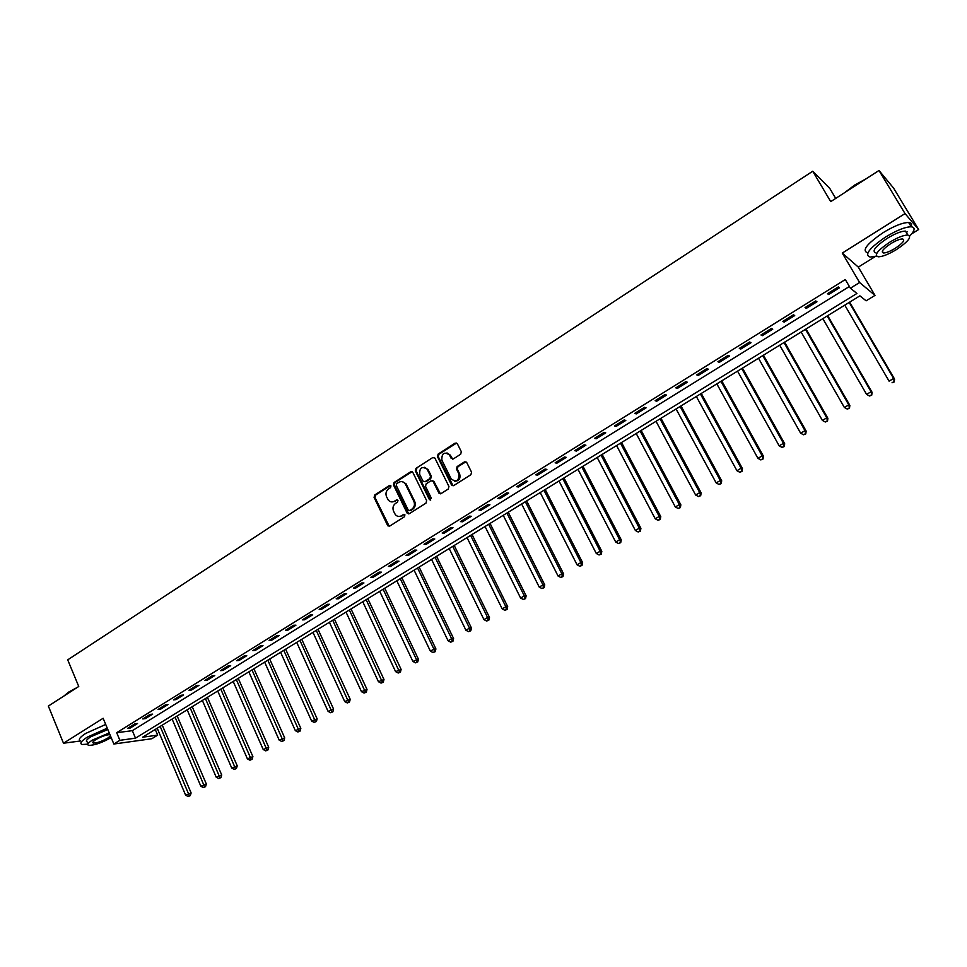 <?xml version="1.0" encoding="UTF-8"?>
<svg xmlns="http://www.w3.org/2000/svg" width="967" height="967" viewBox="0 0 967 967"><rect width="100%" height="100%" fill="white"/><g stroke="black" fill="none" stroke-linecap="round" stroke-linejoin="round"><path stroke-width="1.45" d="M390.97 485.93L389.459 485.47L374.725 494.983L374.084 497.413L387.779 525.794L389.689 526.108L404.569 516.68L404.895 514.746L403.505 514.492L401.571 515.713C399.226 516.982 397.135 516.608 395.322 514.589L393.545 511.205C392.348 508.001 393.037 505.39 395.6 503.36L397.522 502.127L397.981 500.41L396.47 499.939L394.548 501.172C392.191 502.453 390.1 502.078 388.287 500.048L386.546 496.712C385.362 493.533 386.051 490.922 388.601 488.879L390.523 487.646L390.97 485.93M390.571 485.47L375.607 495.08L374.966 497.509L389.242 526.302M404.569 514.468L401.571 515.713M397.546 499.927L394.548 501.172M460.667 454.224L461.332 451.71L457.355 443.756L455.119 443.128L438.124 454.091L437.459 456.581L451.553 485.023L453.716 485.579L470.893 474.712L471.57 472.198L466.723 462.504L464.486 461.875L457.149 466.553L456.484 469.055L458.854 473.842C459.083 480.744 456.545 482.473 451.251 479.04L441.859 460.111C441.677 453.185 444.216 451.48 449.474 454.986L451.142 458.322L453.342 458.914L460.667 454.224M850.392 288.214L859.603 282.521L874.99 295.382L866.118 300.822L859.905 295.842L142.657 737.192L157.669 735.138L151.795 738.74L113.852 744.022L119.86 740.311L135.501 738.172L856.931 293.46L850.392 288.214L845.303 279.536L116.693 732.696L119.86 740.311M113.852 744.022L103.143 718.276L63.496 743.224L48.35 706.067L78.75 686.473L67.714 659.845L812.727 171.219L830.726 201.62L878.991 170.494L905.027 213.586L842.281 253.076L859.603 282.521M412.849 472.44L410.673 471.799L394.101 482.485L393.46 484.938L407.083 513.042L409.259 513.719L425.988 503.13L426.64 500.652L412.849 472.44M415.967 468.379L432.757 457.548L434.896 458.08L448.954 486.522L448.301 489.012L441.025 493.617L438.897 493.11L433.059 481.288L430.944 480.792L426.169 483.838L425.516 486.316L431.379 498.271L429.372 499.54L415.314 470.844L415.967 468.379L432.757 457.548M878.991 170.494L893.593 188.118L918.65 229.517L905.027 213.586M63.496 743.224L80.684 740.94M116.693 732.696L132.358 730.665L849.377 286.498M130.303 727.994L137.532 723.509L134.933 723.836L127.692 728.32L130.303 727.994L129.88 726.966M145.388 718.626L152.677 714.105L150.103 714.408L142.802 718.94L145.388 718.626L144.953 717.599M160.607 709.174L167.968 704.605L165.417 704.883L158.056 709.464L160.607 709.174L160.171 708.146M175.982 699.637L183.416 695.019L180.902 695.273L173.456 699.903L175.982 699.637L175.547 698.597M191.514 690.003L199.021 685.337L196.519 685.567L189 690.245L191.514 690.003L191.067 688.963M207.192 680.26L214.771 675.558L212.305 675.764L204.714 680.49L207.192 680.26L206.745 679.221M223.026 670.433L230.69 665.683L228.236 665.864L220.573 670.639L223.026 670.433L222.567 669.394M239.03 660.509L246.754 655.711L244.337 655.868L236.589 660.679L239.03 660.509L238.559 659.458M255.179 650.477L262.988 645.63L260.594 645.775L252.774 650.634L255.179 650.477L254.708 649.425M271.497 640.347L279.39 635.452L277.021 635.561L269.116 640.48L271.497 640.347L271.026 639.296M287.985 630.121L295.95 625.166L293.617 625.262L285.628 630.218L287.985 630.121L287.501 629.058M304.629 619.787L312.679 614.782L310.383 614.843L302.32 619.859L304.629 619.787L304.146 618.723M321.455 609.343L329.59 604.29L327.317 604.327L319.17 609.391L321.455 609.343L320.959 608.279M338.45 598.791L346.67 593.69L344.433 593.702L336.19 598.815L338.45 598.791L337.954 597.727M355.626 588.129L363.93 582.98L361.718 582.956L353.402 588.129L355.626 588.129L355.119 587.066M372.972 577.359L381.361 572.15L379.185 572.113L370.784 577.335L372.972 577.359L372.464 576.284M390.499 566.481L398.984 561.211L396.845 561.138L388.347 566.42L390.499 566.481L389.991 565.405M408.219 555.481L416.789 550.163L414.686 550.066L406.092 555.396L408.219 555.481L407.699 554.405M426.121 544.373L434.787 538.994L432.708 538.861L424.029 544.252L426.121 544.373L425.589 543.285M444.216 533.143L452.967 527.704L450.936 527.547L442.161 532.986L444.216 533.143L443.684 532.043M462.504 521.781L471.352 516.293L469.358 516.1L460.485 521.612L462.504 521.781L461.96 520.693M480.986 510.31L489.931 504.762L487.972 504.544L479.003 510.105L480.986 510.31L480.442 509.222M499.661 498.718L508.702 493.11L506.793 492.844L497.727 498.476L499.661 498.718L499.117 497.618M518.554 486.993L527.692 481.324L525.818 481.034L516.656 486.715L518.554 486.993L517.998 485.893M537.64 475.148L546.887 469.406L545.05 469.08L535.791 474.833L537.64 475.148L537.072 474.035M556.944 463.157L566.287 457.367L564.498 457.004L555.131 462.818L556.944 463.157L556.376 462.057M576.465 451.045L585.905 445.183L584.153 444.796L574.688 450.67L576.465 451.045L575.885 449.933M596.192 438.8L605.741 432.878L604.037 432.442L594.463 438.389L596.192 438.8L595.599 437.688M616.136 426.411L625.794 420.427L624.138 419.956L614.456 425.963L616.136 426.411L615.544 425.299M636.31 413.888L646.077 407.832L644.469 407.325L634.678 413.405L636.31 413.888L635.718 412.764M656.714 401.232L666.589 395.104L665.03 394.56L655.13 400.701L656.714 401.232L656.109 400.096M677.359 388.42L687.344 382.219L685.833 381.639L675.812 387.864L677.359 388.42L676.731 387.283M698.222 375.462L708.327 369.201L706.865 368.572L696.736 374.87L698.222 375.462L697.594 374.326M719.327 362.359L729.553 356.013L728.139 355.36L717.901 361.718L719.327 362.359L718.699 361.223M740.686 349.111L751.021 342.693L749.667 341.992L739.308 348.422L740.686 349.111L740.045 347.963M762.286 335.694L772.742 329.203L771.436 328.466L760.956 334.969L762.286 335.694L761.633 334.546M784.14 322.132L794.717 315.568L793.472 314.771L782.871 321.358L784.14 322.132L783.488 320.984M806.248 308.413L816.958 301.764L815.761 300.93L805.04 307.591L806.248 308.413L805.584 307.252M828.622 294.524L839.453 287.803L838.329 286.921L827.462 293.666L828.622 294.524L827.945 293.364M835.706 198.404L829.831 188.505L812.727 171.219M842.281 253.076L858.309 267.11L875.618 256.328M911.724 233.833L918.65 229.517M858.309 267.11L874.99 295.382M155.252 729.432L157.669 735.138M132.358 730.665L135.501 738.172M391.973 501.933L395.406 501.269M399.081 516.463L402.429 515.786M412.099 471.691L394.971 482.593L394.318 485.047L408.763 513.924M396.7 483.669L396.252 485.386L408.219 510.068L409.742 510.54L411.785 509.246C414.384 507.192 415.085 504.569 413.876 501.341L405.197 483.681C403.372 481.457 401.208 481.022 398.73 482.364L396.7 483.669M402.32 481.699L406.043 483.79L414.722 501.438C415.931 504.653 415.23 507.288 412.643 509.319L410.588 510.624M434.231 457.451L433.591 457.693M432.37 480.672L433.893 481.409L440.444 493.835M416.813 468.499L416.161 470.977L430.666 500.132M427.305 469.563L427.076 469.152C421.866 465.973 419.412 467.738 419.69 474.459L423.002 481.179L425.093 481.651L429.868 478.592L430.52 476.115L427.305 469.563L428.139 469.696L424.634 467.303M428.139 469.696L431.355 476.223L430.702 478.713L425.927 481.759M446.959 452.907L450.296 455.131L452.677 459.156M454.708 481.203C459.083 481.046 460.739 478.629 459.676 473.963L458.854 473.842M465.973 461.767L457.959 466.686L457.294 469.188L459.676 473.963M456.642 443.031L438.945 454.236L438.293 456.726L453.112 485.809M157.21 728.236L185.64 795.212L191.115 792.952L162.251 725.129M189.339 795.793L188.118 796.506L190.318 795.599L189.339 795.793L160.171 726.41M188.118 796.506L185.64 795.212M191.115 792.952L190.318 795.599M172.114 719.061L200.858 786.256L206.334 783.995L177.154 715.955M204.581 786.836L203.348 787.549L205.548 786.642L204.581 786.836L175.112 717.212M203.348 787.549L200.858 786.256M206.334 783.995L205.548 786.642M187.163 709.802L216.221 777.214L221.709 774.954L192.215 706.696M219.968 777.794L218.723 778.52L220.923 777.613L219.968 777.794L190.197 707.929M218.723 778.52L216.221 777.214M221.709 774.954L220.923 777.613M202.369 700.446L231.742 768.088L237.229 765.828L207.409 697.34M235.501 768.656L234.256 769.394L236.444 768.487L235.501 768.656L205.427 698.561M234.256 769.394L231.742 768.088M237.229 765.828L236.444 768.487M217.708 691.006L247.407 758.865L252.895 756.605L222.761 687.9M251.19 759.433L249.933 760.183L252.121 759.276L251.19 759.433L220.802 689.108M249.933 760.183L247.407 758.865M252.895 756.605L252.121 759.276M63.81 696.095L68.923 691.925L77.263 687.428M74.93 688.927L64.475 695.672M107.252 728.163L87.235 737.168C81.143 741.133 79.439 743.575 82.147 744.493L87.816 744.155M105.705 724.44L85.7 733.433C79.608 737.41 77.916 739.864 80.624 740.795M88.021 743.744L87.284 741.967C85.338 741.302 86.559 739.537 90.958 736.685L107.82 729.517M109.235 732.926L92.373 740.106C87.973 742.97 86.74 744.723 88.686 745.364C94.331 745.4 101.825 742.813 111.157 737.603L111.181 737.591M109.924 734.582C106.092 734.799 101.366 736.491 95.757 739.658C92.917 741.496 92.119 742.632 93.376 743.055C97.014 743.079 101.849 741.411 107.857 738.039L110.504 735.96M844.735 192.578L854.683 185.048L865.985 178.871M863.519 180.466L846.983 191.128M909.79 235.996C915 230.436 915.483 227.366 911.24 226.786C905.293 226.858 896.784 230.255 885.699 236.963C869.273 248.193 864.087 254.901 870.131 257.077L876.428 256.098M911.119 226.58C912.159 224.102 911.337 222.736 908.654 222.507C902.694 222.555 894.185 225.94 883.125 232.66C866.734 243.902 861.573 250.646 867.629 252.858M875.872 252.907C871.521 251.323 875.268 246.488 887.102 238.414C895.067 233.591 901.196 231.149 905.475 231.101L907.215 234.002M889.459 242.366C877.613 250.429 873.854 255.252 878.181 256.811C882.424 256.751 888.516 254.333 896.457 249.571C908.351 241.532 912.147 236.697 907.844 235.029C903.565 235.102 897.436 237.544 889.459 242.366M895.237 248.301C902.9 243.128 905.342 240.009 902.562 238.958C899.806 238.994 895.865 240.565 890.728 243.672C883.089 248.857 880.659 251.964 883.451 252.979C886.183 252.943 890.111 251.384 895.237 248.301M906.393 232.636L907.239 231.79M233.204 681.469L263.229 749.546L268.717 747.298L238.245 678.363M267.037 750.126L265.756 750.876L267.956 749.969L267.037 750.126L236.323 679.547M265.756 750.876L263.229 749.546M268.717 747.298L267.956 749.969M248.845 671.847L279.197 740.142L284.697 737.894L253.898 668.741M283.029 740.722L281.748 741.484L283.947 740.577L283.029 740.722L252 669.913M281.748 741.484L279.197 740.142M284.697 737.894L283.947 740.577M264.644 662.129L295.334 730.653L300.834 728.393L269.684 659.023M299.19 731.221L297.884 731.983L300.096 731.088L299.19 731.221L267.823 660.171M297.884 731.983L295.334 730.653M300.834 728.393L300.096 731.088M280.599 652.302L311.628 721.056L317.14 718.807L285.64 649.208M315.508 721.636L314.19 722.409L316.402 721.503L315.508 721.636L283.802 650.332M314.19 722.409L311.628 721.056M317.14 718.807L316.402 721.503M296.712 642.39L328.091 711.374L333.591 709.125L301.752 639.296M331.983 711.942L330.666 712.727L332.866 711.821L331.983 711.942L299.951 640.396M330.666 712.727L328.091 711.374M333.591 709.125L332.866 711.821M312.982 632.382L344.711 701.583L350.223 699.346L318.022 629.275M348.64 702.163L347.298 702.949L349.498 702.054L348.64 702.163L316.257 630.363M347.298 702.949L344.711 701.583M350.223 699.346L349.498 702.054M329.409 622.277L361.501 691.707L367.013 689.459L334.449 619.17M365.453 692.275L364.1 693.073L366.312 692.179L365.453 692.275L332.721 620.234M364.1 693.073L361.501 691.707M367.013 689.459L366.312 692.179M346.005 612.063L378.46 681.723L383.984 679.487L351.045 608.956M382.436 682.291L381.071 683.101L383.283 682.206L382.436 682.291L349.353 610.008M381.071 683.101L378.46 681.723M383.984 679.487L383.283 682.206M362.77 601.74L395.588 671.63L401.112 669.406L367.811 598.646M399.601 672.21L398.223 673.02L400.423 672.125L399.601 672.21L366.142 599.661M398.223 673.02L395.588 671.63M401.112 669.406L400.423 672.125M379.705 591.321L412.897 661.44L418.421 659.216L384.745 588.226M416.934 662.02L415.544 662.842L417.744 661.948L416.934 662.02L416.39 659.397L383.113 589.229M415.544 662.842L412.897 661.44M418.421 659.216L417.744 661.948M396.821 580.792L430.388 651.154L433.905 649.075L435.912 648.93L401.849 577.698M434.449 651.722L433.035 652.556L435.247 651.661L434.449 651.722L433.905 649.075L400.253 578.677M433.035 652.556L430.388 651.154M435.912 648.93L435.247 651.661M414.094 570.155L448.059 640.746L451.613 638.655L453.583 638.534L419.122 567.061M452.145 641.326L450.719 642.161L452.931 641.266L452.145 641.326L451.613 638.655L417.575 568.016M450.719 642.161L448.059 640.746M453.583 638.534L452.931 641.266M431.56 559.422L465.913 630.242L469.503 628.127L471.449 628.018L436.588 556.327M470.022 630.81L468.584 631.656L470.796 630.774L470.022 630.81L469.503 628.127L435.077 557.258M468.584 631.656L465.913 630.242M471.449 628.018L470.796 630.774M449.196 548.567L483.959 619.617L487.586 617.478L489.483 617.405L454.224 545.473M488.093 620.198L486.643 621.044L488.855 620.161L488.093 620.198L487.586 617.478L452.749 546.379M486.643 621.044L483.959 619.617M489.483 617.405L488.855 620.161M467.025 537.592L502.187 608.884L505.85 606.732L507.711 606.684L472.041 534.509M506.345 609.464L504.883 610.322L507.095 609.44L506.345 609.464L505.85 606.732L470.615 535.392M504.883 610.322L502.187 608.884M507.711 606.684L507.095 609.44M485.035 526.507L520.609 598.041L524.319 595.865L526.145 595.841L490.051 523.425M524.803 598.621L523.316 599.492L525.528 598.609L524.803 598.621L524.319 595.865L488.661 524.283M523.316 599.492L520.609 598.041M526.145 595.841L525.528 598.609M503.239 515.314L539.223 587.09L542.971 584.878L544.759 584.89L508.243 512.232M543.454 587.658L541.955 588.54L544.167 587.658L543.454 587.658L542.971 584.878L506.901 513.054M541.955 588.54L539.223 587.09M544.759 584.89L544.167 587.658M521.624 503.988L558.044 576.006L561.839 573.782L563.58 573.818L526.628 500.918M562.298 576.574L560.775 577.468L562.999 576.586L562.298 576.574L561.839 573.782L525.335 501.716M560.775 577.468L558.044 576.006M563.58 573.818L562.999 576.586M540.215 492.554L577.069 564.813L580.901 562.552L582.605 562.625L545.207 489.483M581.348 565.381L579.813 566.287L582.025 565.405L581.348 565.381L580.901 562.552L543.962 490.257M579.813 566.287L577.069 564.813M582.605 562.625L582.025 565.405M558.999 480.998L596.288 553.487L600.169 551.214L601.825 551.311L563.991 477.928M600.604 554.067L599.057 554.973L601.269 554.103L600.604 554.067L600.169 551.214L562.782 478.665M599.057 554.973L596.288 553.487M601.825 551.311L601.269 554.103M577.988 469.309L615.725 542.052L619.642 539.743L621.261 539.876L582.968 466.251M620.065 542.62L618.505 543.539L620.717 542.668L619.642 539.743L581.808 466.964M618.505 543.539L615.725 542.052M621.261 539.876L620.717 542.668M597.183 457.5L635.379 530.484L639.332 528.163L640.916 528.32L602.163 454.442M639.743 531.052L638.16 531.983L640.384 531.113L639.332 528.163L601.051 455.131M638.16 531.983L635.379 530.484M640.916 528.32L640.384 531.113M616.583 445.569L655.239 518.795L659.24 516.438L660.775 516.632L621.551 442.511M659.639 519.364L658.043 520.306L660.256 519.436L659.24 516.438L620.488 443.164M658.043 520.306L655.239 518.795M660.775 516.632L660.256 519.436M636.201 433.494L675.329 506.974L679.366 504.593L680.853 504.822L641.157 430.448M679.753 507.542L678.145 508.485L680.357 507.627L679.366 504.593L640.142 431.064M678.145 508.485L675.329 506.974M680.853 504.822L680.357 507.627M656.025 421.298L695.636 495.019L699.721 492.614L701.16 492.88L660.981 418.252M700.096 495.587L698.464 496.542L700.676 495.684L699.721 492.614L660.014 418.844M698.464 496.542L695.636 495.019M701.16 492.88L700.676 495.684M676.066 408.956L716.172 482.932L720.306 480.502L721.696 480.792L681.01 405.922M720.657 483.5L719.013 484.467L721.213 483.609L720.306 480.502L680.103 406.478M719.013 484.467L716.172 482.932M721.696 480.792L721.213 483.609M696.337 396.482L736.939 470.711L741.109 468.246L742.451 468.584L701.28 393.448M741.459 471.267L739.791 472.259L741.991 471.4L741.109 468.246L700.422 393.98M739.791 472.259L736.939 470.711M742.451 468.584L741.991 471.4M716.837 383.875L757.935 458.346L762.165 455.856L763.447 456.231L721.757 380.841M762.492 458.914L760.799 459.905L763.011 459.059L762.165 455.856L720.959 381.336M760.799 459.905L757.935 458.346M763.447 456.231L763.011 459.059M737.555 371.123L779.172 445.847L783.451 443.333L784.684 443.732L742.475 368.101M783.766 446.403L782.049 447.407L784.261 446.573L783.451 443.333L741.737 368.56M782.049 447.407L779.172 445.847M784.684 443.732L784.261 446.573M758.515 358.225L800.652 433.204L804.979 430.653L806.164 431.101L763.422 355.215M805.281 433.76L803.553 434.775L805.753 433.941L804.979 430.653L762.733 355.626M803.553 434.775L800.652 433.204M806.164 431.101L805.753 433.941M779.716 345.183L822.385 420.415L826.761 417.841L827.885 418.324L784.612 342.173M827.039 420.971L825.286 421.999L827.498 421.165L826.761 417.841L783.983 342.56M825.286 421.999L822.385 420.415M827.885 418.324L827.498 421.165M801.147 331.995L844.36 407.47L848.784 404.871L849.86 405.391L806.031 328.985M849.05 408.026L847.285 409.077L849.485 408.231L848.784 404.871L805.475 329.336M847.285 409.077L844.36 407.47M849.86 405.391L849.485 408.231M822.832 318.651L866.589 394.379L871.074 391.744L872.089 392.312L827.704 315.653M871.327 394.947L869.538 395.999L871.726 395.165L871.074 391.744L827.208 315.967M869.538 395.999L866.589 394.379M872.089 392.312L871.726 395.165M844.771 305.149L889.084 381.143L893.617 378.472L894.572 379.076L849.63 302.163M893.859 381.699L892.045 382.763L894.233 381.941L893.617 378.472L849.183 302.429M894.572 379.076L894.233 381.941M390.33 485.579L389.459 485.47M404.363 514.565L403.505 514.492M397.328 500.036L396.47 499.939M388.408 525.492L387.537 525.419M374.966 497.509L374.084 497.413M375.607 495.08L374.725 494.983M407.941 513.126L407.083 513.042M394.318 485.047L393.46 484.938M394.971 482.593L394.101 482.485M411.519 471.92L410.709 471.799M412.643 509.319L411.785 509.246M414.722 501.438L413.876 501.341M406.503 484.564L405.644 484.455M439.634 493.049L438.8 492.952M433.978 481.566L433.143 481.445M430.206 499.637L429.372 499.54M416.161 470.977L415.314 470.844M430.702 478.713L429.868 478.592M431.355 476.223L430.52 476.115M451.927 458.406L451.106 458.261M450.38 455.3L449.57 455.155M457.294 469.188L456.484 469.055M457.959 466.686L457.149 466.553M465.296 462.008L464.486 461.875M452.302 485.023L451.492 484.914M438.293 456.726L437.459 456.581M438.945 454.236L438.124 454.091M455.94 443.285L455.119 443.128M388.637 525.855L387.779 525.794M408.122 513.417L407.264 513.332M406.043 483.79L405.197 483.681M439.731 493.218L438.897 493.11M433.893 481.409L433.059 481.288M430.291 499.782L429.457 499.685M427.91 469.285L427.076 469.152M451.964 458.467L451.142 458.322M450.296 455.131L449.474 454.986M452.363 485.132L451.553 485.023M92.941 742.003L93.376 743.055M882.339 251.13L883.451 252.979M905.475 231.101L907.844 235.029M911.24 226.786L908.654 222.507"/></g></svg>
